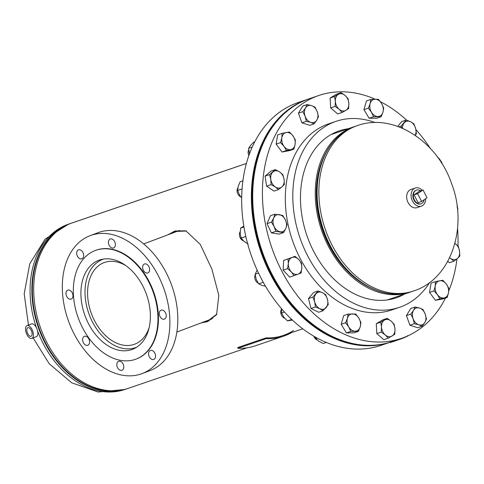 <?xml version="1.0" encoding="UTF-8"?>
<svg xmlns="http://www.w3.org/2000/svg" width="484" height="484" viewBox="0 0 484 484"><rect width="100%" height="100%" fill="white"/><g stroke="black" fill="none" stroke-linecap="round" stroke-linejoin="round"><path stroke-width="0.73" d="M167.706 234.885L174.972 230.989L185.826 230.826L200.273 244.402L211.877 269.068L218.816 295.373L216.596 314.673L207.733 321.594L201.048 322.949M171.626 233.409L176.007 231.406L186.407 231.037M216.905 314.122L208.253 320.589L204.932 321.485M246.362 163.471L72.092 222.924A87.338 63.767 71.2 0 0 70.712 223.42L246.356 163.495L70.7 223.427A87.338 63.767 71.2 0 0 40.275 327.136A87.338 63.767 71.2 0 0 128.496 388.253L247.04 347.808M323.1 231.661A85.977 62.769 -108.8 0 1 325.605 153.428A85.977 62.769 -108.8 0 0 371.621 288.307A85.977 62.769 -108.8 0 1 323.1 231.661M410.97 291.87A87.338 63.767 -108.8 0 1 410.057 292.191A87.338 63.767 -108.8 0 1 322.169 232.011A87.338 63.767 -108.8 0 1 352.261 127.365A87.338 63.767 -108.8 0 1 353.653 126.862A87.338 63.767 -108.8 0 1 354.572 126.56M330.868 134.661L352.273 127.359L330.868 134.661M28.659 335.122A4.586 2.263 -110.3 0 0 31.091 336.271A4.586 2.263 -110.3 0 0 32.077 333.228A4.586 2.263 -110.3 0 0 30.268 328.854A4.586 2.263 -110.3 0 0 27.909 327.674A4.586 2.263 -110.3 0 0 26.85 330.675A4.586 2.263 -110.3 0 0 28.659 335.122M31.835 338.389L36.288 336.737A6.824 3.364 -110.3 0 0 37.806 332.236A6.824 3.364 -110.3 0 0 35.114 325.678A6.824 3.364 -110.3 0 0 31.551 323.941L27.098 325.587A6.824 3.364 -110.3 0 0 25.573 330.094A6.824 3.364 -110.3 0 0 28.266 336.646A6.824 3.364 -110.3 0 0 31.835 338.389A6.824 3.364 -110.3 0 0 33.354 333.881A6.824 3.364 -110.3 0 0 30.661 327.329A6.824 3.364 -110.3 0 0 27.098 325.587M415.877 190.339A7.175 5.239 71.2 0 0 413.729 199.614A7.175 5.239 71.2 0 0 420.511 203.921M422.199 190.254A9.553 6.976 71.2 0 0 415.272 188.034L410.856 189.54A9.553 6.976 71.2 0 0 407.788 201.961A9.553 6.976 71.2 0 0 417.026 207.624L421.437 206.117A9.553 6.976 71.2 0 0 425.642 198.718M415.272 188.034A9.553 6.976 71.2 0 0 412.199 200.455A9.553 6.976 71.2 0 0 421.437 206.117M420.523 190.823A7.175 5.239 71.2 0 0 416.476 190.127A7.175 5.239 71.2 0 0 414.395 199.934A7.175 5.239 71.2 0 0 421.116 203.716A7.175 5.239 71.2 0 0 424.135 199.747M419.495 191.174L414.08 194.889L418.097 202.675L421.624 201.465L427.045 197.756L423.028 189.97L419.495 191.174M423.028 189.97L417.607 193.685L414.08 194.889M417.607 193.685L421.624 201.465M126.07 265.758A43.566 29.766 -110.6 0 0 104.617 262.419A43.566 29.766 -110.6 0 0 104.012 262.637A43.566 29.766 -110.6 0 0 91.355 313.457A43.566 29.766 -110.6 0 0 134.129 344.39A43.566 29.766 -110.6 0 0 134.733 344.172A43.566 29.766 -110.6 0 0 149.241 327.275M103.606 259.049A47.081 32.168 -110.6 0 0 103.425 259.109A47.081 32.168 -110.6 0 0 102.771 259.345A47.081 32.168 -110.6 0 0 89.092 314.267A47.081 32.168 -110.6 0 0 135.32 347.7A47.081 32.168 -110.6 0 0 135.968 347.464A47.081 32.168 -110.6 0 0 136.79 347.137M176.878 332.054L210.576 319.361A47.081 32.168 -110.6 0 0 212.488 318.532M179.594 230.535A47.081 32.168 -110.6 0 0 178.033 231.007A47.081 32.168 -110.6 0 0 177.38 231.237L143.681 243.936M147.741 272.958A4.773 3.261 -110.6 0 0 147.808 272.934A4.773 3.261 -110.6 0 0 149.193 267.362A4.773 3.261 -110.6 0 0 144.504 263.974A4.773 3.261 -110.6 0 0 144.438 263.998A4.773 3.261 -110.6 0 0 143.046 269.57A4.773 3.261 -110.6 0 0 147.741 272.958M164.366 319.144A4.773 3.261 -110.6 0 0 164.433 319.119A4.773 3.261 -110.6 0 0 165.818 313.547A4.773 3.261 -110.6 0 0 161.13 310.159A4.773 3.261 -110.6 0 0 161.063 310.177A4.773 3.261 -110.6 0 0 159.678 315.749A4.773 3.261 -110.6 0 0 164.366 319.144M153.67 359.461A4.773 3.261 -110.6 0 0 153.737 359.437A4.773 3.261 -110.6 0 0 155.128 353.864A4.773 3.261 -110.6 0 0 150.433 350.47A4.773 3.261 -110.6 0 0 150.373 350.495A4.773 3.261 -110.6 0 0 148.981 356.067A4.773 3.261 -110.6 0 0 153.67 359.461M121.92 370.29A4.773 3.261 -110.6 0 0 121.986 370.266A4.773 3.261 -110.6 0 0 123.378 364.694A4.773 3.261 -110.6 0 0 118.683 361.306A4.773 3.261 -110.6 0 0 118.622 361.33A4.773 3.261 -110.6 0 0 117.231 366.902A4.773 3.261 -110.6 0 0 121.92 370.29M87.713 345.298A4.773 3.261 -110.6 0 0 87.779 345.274A4.773 3.261 -110.6 0 0 89.165 339.701A4.773 3.261 -110.6 0 0 84.476 336.307A4.773 3.261 -110.6 0 0 84.41 336.332A4.773 3.261 -110.6 0 0 83.024 341.904A4.773 3.261 -110.6 0 0 87.713 345.298M71.087 299.112A4.773 3.261 -110.6 0 0 71.154 299.088A4.773 3.261 -110.6 0 0 72.54 293.516A4.773 3.261 -110.6 0 0 67.851 290.128A4.773 3.261 -110.6 0 0 67.784 290.146A4.773 3.261 -110.6 0 0 66.399 295.718A4.773 3.261 -110.6 0 0 71.087 299.112M81.778 258.795A4.773 3.261 -110.6 0 0 81.844 258.771A4.773 3.261 -110.6 0 0 83.236 253.199A4.773 3.261 -110.6 0 0 78.547 249.811A4.773 3.261 -110.6 0 0 78.481 249.835A4.773 3.261 -110.6 0 0 77.089 255.407A4.773 3.261 -110.6 0 0 81.778 258.795M113.528 247.965A4.773 3.261 -110.6 0 0 113.595 247.941A4.773 3.261 -110.6 0 0 114.986 242.369A4.773 3.261 -110.6 0 0 110.298 238.975A4.773 3.261 -110.6 0 0 110.231 238.999A4.773 3.261 -110.6 0 0 108.84 244.571A4.773 3.261 -110.6 0 0 113.528 247.965M142.084 373.6L150.016 370.611A73.695 50.348 -110.6 0 0 171.427 284.64A73.695 50.348 -110.6 0 0 99.075 232.32A73.695 50.348 -110.6 0 0 98.058 232.683L90.127 235.672A73.695 50.348 -110.6 0 0 68.716 321.642A73.695 50.348 -110.6 0 0 141.068 373.963A73.695 50.348 -110.6 0 0 142.084 373.6A73.695 50.348 -110.6 0 0 163.501 287.629A73.695 50.348 -110.6 0 0 91.149 235.309A73.695 50.348 -110.6 0 0 90.127 235.672M136.089 359.086L136.555 358.91A58.001 39.627 -110.6 0 0 153.404 291.247A58.001 39.627 -110.6 0 0 96.461 250.071A58.001 39.627 -110.6 0 0 95.663 250.355L95.197 250.537A58.001 39.627 -110.6 0 0 78.341 318.194A58.001 39.627 -110.6 0 0 135.284 359.376A58.001 39.627 -110.6 0 0 136.089 359.086A58.001 39.627 -110.6 0 0 152.938 291.422A58.001 39.627 -110.6 0 0 95.995 250.246A58.001 39.627 -110.6 0 0 95.197 250.537M131.763 349.593A47.601 32.519 -110.6 0 0 132.422 349.357A47.601 32.519 -110.6 0 0 146.253 293.824A47.601 32.519 -110.6 0 0 99.522 260.029A47.601 32.519 -110.6 0 0 98.863 260.265A47.601 32.519 -110.6 0 0 85.033 315.792A47.601 32.519 -110.6 0 0 131.763 349.593M307.993 99.184A128.284 93.654 71.2 0 0 307.776 99.256L298.065 102.572A128.284 93.654 71.2 0 0 296.039 103.298A128.284 93.654 71.2 0 0 251.329 255.619A128.284 93.654 71.2 0 0 380.908 345.388L389.862 342.339A128.284 93.654 -108.8 0 1 337.064 339.211A128.284 93.654 -108.8 0 1 252.957 215.652A128.284 93.654 -108.8 0 1 308.217 99.111A128.284 93.654 -108.8 0 1 308.435 99.032M307.776 99.256A128.284 93.654 71.2 0 0 305.749 99.988A128.284 93.654 71.2 0 0 260.858 251.783A128.284 93.654 71.2 0 0 389.856 342.333M429.671 282.487A98.258 71.735 -108.8 0 1 401.012 306.783A98.258 71.735 -108.8 0 1 399.457 307.34A98.258 71.735 -108.8 0 1 300.207 238.576A98.258 71.735 -108.8 0 1 334.45 121.907A98.258 71.735 -108.8 0 1 336.005 121.351A98.258 71.735 -108.8 0 1 375.106 122.555M399.457 307.34L391.955 309.899A98.258 71.735 -108.8 0 1 292.705 241.135A98.258 71.735 -108.8 0 1 326.948 124.467A98.258 71.735 -108.8 0 1 328.503 123.91L336.005 121.351M445.504 298.029A128.284 93.654 -108.8 0 1 403.68 337.59A128.284 93.654 -108.8 0 1 401.653 338.316A128.284 93.654 -108.8 0 1 272.075 248.54A128.284 93.654 -108.8 0 1 316.784 96.219A128.284 93.654 -108.8 0 1 318.805 95.493A128.284 93.654 -108.8 0 1 375.227 99.238L370.871 99.444L370.133 103.606L368.372 108.12L371.47 112.258L373.539 116.747L381.192 116.692L382.953 112.179L383.691 108.011L381.622 103.528L378.53 99.389L375.209 99.238A8.869 6.473 -108.8 0 1 381.622 103.528A8.869 6.473 71.2 0 1 382.953 112.179A8.869 6.473 -108.8 0 1 377.877 116.541A8.869 6.473 -108.8 0 1 371.47 112.258A8.869 6.473 -108.8 0 1 370.133 103.606A8.869 6.473 -108.8 0 1 375.209 99.238M380.406 101.7A128.284 93.654 -108.8 0 1 406.62 120.171M415.883 129.567A128.284 93.654 -108.8 0 1 430.288 148.376M457.561 228.327A128.284 93.654 -108.8 0 1 457.985 245.878M456.993 258.819A128.284 93.654 -108.8 0 1 448.716 291.005M308.217 99.111L308.659 98.96A128.284 93.654 -108.8 0 0 253.398 215.501A128.284 93.654 -108.8 0 0 337.505 339.06A128.284 93.654 -108.8 0 0 389.856 342.315A128.284 93.654 -108.8 0 1 261.874 250.428A128.284 93.654 -108.8 0 1 307.074 99.535A128.284 93.654 -108.8 0 1 309.101 98.809L318.805 95.493M404.491 294.091A88.215 64.402 -108.8 0 1 397.612 297.333A88.215 64.402 -108.8 0 1 396.214 297.835A88.215 64.402 -108.8 0 1 307.11 236.101A88.215 64.402 -108.8 0 1 337.856 131.358A88.215 64.402 -108.8 0 1 339.248 130.855A88.215 64.402 -108.8 0 1 348.087 128.762M459.8 256.139L459.54 250.972L458.263 246.15L454.912 243.398A8.869 6.473 -108.8 0 1 455.069 243.5A8.869 6.473 -108.8 0 1 459.54 250.972A8.869 6.473 -108.8 0 1 457.38 258.486L459.8 256.139M453.938 261.185L457.38 258.486A8.869 6.473 71.2 0 1 450.749 258.535L453.938 261.185L449.509 262.691L447.7 261.487M449.6 257.815L450.749 258.535A8.869 6.473 -108.8 0 1 449.666 257.676M447.252 297.43L448.517 292.632L448.759 288.186L446.333 284.06L442.878 280.29L439.69 280.793L435.485 281.646L435.243 286.098L433.973 290.896L437.427 294.665L439.859 298.791L447.252 297.43L442.818 298.943L435.431 300.304L439.859 298.791M435.431 300.304L429.544 292.409L433.973 290.896M429.544 292.409L431.05 283.158L435.485 281.646M439.69 280.793A8.869 6.473 -108.8 0 1 446.333 284.06A8.869 6.473 -108.8 0 1 448.517 292.632A8.869 6.473 -108.8 0 1 444.064 297.938A8.869 6.473 71.2 0 1 437.427 294.665A8.869 6.473 -108.8 0 1 435.243 286.098A8.869 6.473 -108.8 0 1 439.69 280.793M422.127 326.234L424.801 322.507L426.452 319.131L425.23 314.14L422.986 309.5L419.598 308.054L415.187 306.965L413.536 310.341L410.862 314.062L413.106 318.708L414.328 323.699L418.745 324.794L422.127 326.234L417.698 327.747L409.9 325.212L414.328 323.699M409.9 325.212L406.433 315.574L410.862 314.062M406.433 315.574L410.759 308.471L415.187 306.965M419.598 308.054A8.869 6.473 -108.8 0 1 425.23 314.14A8.869 6.473 -108.8 0 1 424.801 322.507A8.869 6.473 -108.8 0 1 418.745 324.794A8.869 6.473 71.2 0 1 413.106 318.708A8.869 6.473 -108.8 0 1 413.536 310.341A8.869 6.473 -108.8 0 1 419.598 308.054M388.253 338.159L394.744 334.287L394.992 329.156L394.218 324.377L391.223 321.182L387.2 318.339L380.714 322.211L381.489 326.99L381.241 332.121L385.264 334.964L388.253 338.159L383.824 339.671L376.812 333.633L381.241 332.121M376.812 333.633L376.286 323.723L380.714 322.211M376.286 323.723L382.771 319.851L387.2 318.339M391.223 321.182A8.869 6.473 -108.8 0 1 394.992 329.156A8.869 6.473 -108.8 0 1 392.01 336.053A8.869 6.473 -108.8 0 1 385.264 334.964A8.869 6.473 71.2 0 1 381.489 326.99A8.869 6.473 -108.8 0 1 384.471 320.099A8.869 6.473 -108.8 0 1 391.223 321.182M313.838 336.186A5.457 3.987 71.2 0 0 317.165 339.98M350.791 331.401L358.45 331.346L360.211 326.833L360.949 322.665L358.88 318.182L355.782 314.043L348.123 314.098L347.391 318.26L345.63 322.774L348.722 326.912L350.791 331.401L346.363 332.907L341.196 324.286L345.63 322.774M358.45 331.346L354.022 332.859L346.363 332.907M341.196 324.286L343.694 315.604L348.123 314.098M358.88 318.182A8.869 6.473 -108.8 0 1 360.211 326.833A8.869 6.473 -108.8 0 1 355.135 331.195A8.869 6.473 -108.8 0 1 348.722 326.912A8.869 6.473 71.2 0 1 347.391 318.26A8.869 6.473 -108.8 0 1 352.467 313.892A8.869 6.473 -108.8 0 1 358.88 318.182M281.549 309.094A5.457 3.987 71.2 0 0 281.113 314.279A5.457 3.987 71.2 0 0 284.604 318.163M315.441 306.977L319.785 308.689L323.106 310.746L328.243 304.624L327.493 299.499L325.714 294.726L322.398 292.663L318.055 290.951L312.912 297.079L314.691 301.853L315.441 306.977L311.006 308.483L308.483 298.586L312.912 297.079M323.106 310.746L318.672 312.259L311.006 308.483M308.483 298.586L313.62 292.463L318.055 290.951M327.493 299.499A8.869 6.473 -108.8 0 1 326.186 307.509A8.869 6.473 -108.8 0 1 319.785 308.689A8.869 6.473 -108.8 0 1 314.691 301.853A8.869 6.473 71.2 0 1 315.991 293.842A8.869 6.473 -108.8 0 1 322.398 292.663A8.869 6.473 -108.8 0 1 327.493 299.499M255.219 274.791A5.457 3.987 71.2 0 0 258.117 283.086M287.581 268.608L291.344 271.947L294.084 275.632L301.084 273L301.841 267.991L301.58 263.332L298.84 259.648L295.077 256.308L288.077 258.946L288.337 263.599L287.581 268.608L283.146 270.12L283.642 260.459L288.077 258.946M294.084 275.632L289.656 277.144L283.146 270.12M283.642 260.459L295.077 256.308M301.841 267.991A8.869 6.473 -108.8 0 1 298.096 274.144A8.869 6.473 -108.8 0 1 291.344 271.947A8.869 6.473 -108.8 0 1 288.337 263.599A8.869 6.473 71.2 0 1 292.088 257.452A8.869 6.473 -108.8 0 1 298.84 259.648A8.869 6.473 -108.8 0 1 301.841 267.991M240.173 231.709A5.457 3.987 71.2 0 0 239.81 236.888A5.457 3.987 71.2 0 0 243.295 240.711M271.457 222.138L274.144 226.572L275.807 231.352L283.6 232.598L285.832 228.448L287.042 224.643L285.378 219.863L282.692 215.434L274.894 214.182L273.69 217.988L271.457 222.138L267.023 223.65L270.465 215.695L274.894 214.182M283.6 232.598L279.171 234.111L271.379 232.858L267.023 223.65M271.379 232.858L275.807 231.352M285.832 228.448A8.869 6.473 -108.8 0 1 280.218 231.8A8.869 6.473 -108.8 0 1 274.144 226.572A8.869 6.473 -108.8 0 1 273.69 217.988A8.869 6.473 71.2 0 1 279.304 214.636A8.869 6.473 -108.8 0 1 285.378 219.863A8.869 6.473 -108.8 0 1 285.832 228.448M237.832 187.937A5.457 3.987 71.2 0 0 239.913 196.395A5.457 3.987 71.2 0 0 240.832 196.867M269.521 174.645L270.804 179.467L271.058 184.634L275.275 186.933L278.463 189.583L281.906 186.891L284.326 184.543L284.066 179.376L282.783 174.555L279.595 171.905L275.384 169.606L269.521 174.645L265.087 176.158L270.955 171.118L275.384 169.606M278.463 189.583L274.029 191.095L266.63 186.146L265.087 176.158M266.63 186.146L271.058 184.634M281.906 186.891A8.869 6.473 -108.8 0 1 275.275 186.933A8.869 6.473 -108.8 0 1 270.804 179.467A8.869 6.473 -108.8 0 1 272.964 171.947A8.869 6.473 71.2 0 1 279.595 171.905A8.869 6.473 -108.8 0 1 284.066 179.376A8.869 6.473 -108.8 0 1 281.906 186.891M248.709 149.846A5.457 3.987 71.2 0 0 248.843 155.533M282.069 133.354L281.827 137.801L280.563 142.605L284.017 146.374L286.443 150.5L293.836 149.139L295.101 144.341L295.343 139.888L292.917 135.768L289.462 131.999L282.069 133.354L277.641 134.867L276.128 144.117L280.563 142.605M286.443 150.5L282.015 152.006L289.408 150.651L293.836 149.139M282.015 152.006L276.128 144.117M290.654 149.647A8.869 6.473 -108.8 0 1 284.017 146.374A8.869 6.473 -108.8 0 1 281.827 137.801A8.869 6.473 -108.8 0 1 286.28 132.501A8.869 6.473 71.2 0 1 292.917 135.768A8.869 6.473 -108.8 0 1 295.101 144.341A8.869 6.473 -108.8 0 1 290.654 149.647M307.195 104.55L305.543 107.926L302.863 111.653L305.114 116.299L306.336 121.29L310.746 122.379L314.128 123.825L316.808 120.099L318.46 116.723L317.238 111.731L314.987 107.085L311.605 105.645L307.195 104.55L302.76 106.063L298.434 113.165L302.863 111.653M306.336 121.29L301.907 122.803L309.7 125.338L314.128 123.825M301.907 122.803L298.434 113.165M310.746 122.379A8.869 6.473 -108.8 0 1 305.114 116.299A8.869 6.473 -108.8 0 1 305.543 107.926A8.869 6.473 -108.8 0 1 311.605 105.645A8.869 6.473 71.2 0 1 317.238 111.731A8.869 6.473 -108.8 0 1 316.808 120.099A8.869 6.473 -108.8 0 1 310.746 122.379M341.063 92.625L334.577 96.498L335.351 101.277L335.103 106.407L339.121 109.251L342.115 112.445L345.872 110.34L348.607 108.573L348.855 103.443L348.081 98.663L345.086 95.469L341.063 92.625L336.634 94.138L330.149 98.01L334.577 96.498M335.103 106.407L330.675 107.92L337.687 113.958L342.115 112.445M330.675 107.92L330.149 98.01M339.121 109.251A8.869 6.473 -108.8 0 1 335.351 101.277A8.869 6.473 -108.8 0 1 338.334 94.386A8.869 6.473 -108.8 0 1 345.086 95.469A8.869 6.473 71.2 0 1 348.855 103.443A8.869 6.473 -108.8 0 1 345.872 110.34A8.869 6.473 -108.8 0 1 339.121 109.251M381.192 116.692L376.764 118.205L369.104 118.253L363.944 109.632L366.442 100.95L370.871 99.444M369.104 118.253L373.539 116.747M363.944 109.632L368.372 108.12M415.29 135.399L416.409 133.711L415.659 128.587L413.88 123.813L410.559 121.75L406.215 120.038L401.079 126.161L401.895 128.018M397.727 126.391L401.787 121.551L406.215 120.038M399.022 126.862L401.079 126.161M402.488 128.278A8.869 6.473 -108.8 0 1 404.158 122.924A8.869 6.473 -108.8 0 1 410.559 121.75A8.869 6.473 -108.8 0 1 415.659 128.587A8.869 6.473 71.2 0 1 415.175 135.32M441.928 163.665L441.741 162.176L437.288 156.822M437.609 157.258A8.869 6.473 -108.8 0 1 439 158.492A8.869 6.473 -108.8 0 1 441.541 163.041M457.525 210.032L457.864 208.646L457.065 205.954M457.223 207.219A8.869 6.473 -108.8 0 1 457.307 207.969M326.331 342.43L323.215 343.495L318.805 341.262L315.81 338.546L315.151 336.949M317.189 338.074L315.81 338.546M291.725 319.428L287.46 320.886L292.397 320.063M281.621 308.611L281.573 312.991L283.812 317.177L287.46 320.886M284.459 312.011L281.573 312.991M263.272 282.275L258.637 283.86L261.832 285.366L265.541 286.244M257.149 270.108L255.171 274.222L256.199 279.28L258.637 283.86M258.529 273.073L255.171 274.222M245.818 236.458L241.153 238.049L243.948 241.31L248.165 244.087M243.791 226.07L240.627 228.139L240.179 233.336L241.153 238.049M243.948 227.002L240.627 228.139M242.054 188.929L237.65 190.43L239.526 194.985L241.661 197.847M242.883 180.822L240.149 181.754L238.195 186.334L237.65 190.43M252.218 147.051L248.673 148.255L249.387 154.009M254.747 141.818L253.816 142.133L250.543 145.436L248.673 148.255M393.649 340.96L393.758 341.329L392.802 341.595L393.934 341.262M407.413 335.775L407.564 336.126A128.665 93.932 -108.8 0 1 399.566 339.429A128.665 93.932 -108.8 0 1 395.434 340.694L390.134 342.503A128.665 93.932 71.2 0 0 394.272 341.238L399.566 339.429M401.653 338.316L399.445 339.066A128.284 93.654 -108.8 0 1 395.319 340.331L394.399 340.609L394.508 340.978M394.399 340.609L390.025 342.14M389.983 342.115L390.134 342.503M283.654 336.144A88.124 64.342 71.2 0 1 266.121 338.655L237.88 348.292A88.124 64.342 71.2 0 0 255.407 345.782L283.654 336.144A88.124 64.342 71.2 0 0 291.513 332.635M266.121 338.655L266.025 337.892A87.338 63.767 71.2 0 0 283.4 335.4A87.338 63.767 71.2 0 0 293.582 330.487M266.025 337.892L237.777 347.524L237.88 348.292M176.007 231.406L174.972 230.989M28.459 325.085L24.2 293.812L29.784 263.756L45.115 239.12L68.474 224.159A87.338 63.767 71.2 0 0 67.094 224.655A87.338 63.767 71.2 0 0 36.415 327.668M68.474 224.159L71.178 223.251A87.338 63.767 71.2 0 0 70.253 223.554A87.338 63.767 71.2 0 0 68.873 224.05A87.338 63.767 71.2 0 0 38.436 327.753A87.338 63.767 71.2 0 0 126.657 388.876A87.338 63.767 71.2 0 0 127.576 388.555M37.601 330.971A87.338 63.767 71.2 0 0 124.878 389.487L98.167 392.052L71.729 382.802L49.223 363.78L33.118 337.911M66.877 225.066A87.18 63.646 71.2 0 0 38.587 326.639A87.18 63.646 71.2 0 0 123.063 389.747M415.054 290.461A87.338 63.767 -108.8 0 1 413.675 290.957A87.338 63.767 -108.8 0 1 325.786 230.777A87.338 63.767 -108.8 0 1 355.891 126.124A87.338 63.767 -108.8 0 1 357.271 125.628L354.094 126.741A87.338 63.767 -108.8 0 1 355.486 126.239M392.161 293.903A87.18 63.646 -108.8 0 1 365.027 284.767L364.149 284.235A86.14 62.884 -108.8 0 1 322.175 161.22L322.55 160.264A87.18 63.646 -108.8 0 1 338.437 136.446M411.89 291.562A87.338 63.767 -108.8 0 1 323.669 230.438A87.338 63.767 -108.8 0 1 354.106 126.735C339.707 132.404 329.193 143.579 322.55 160.264A87.18 63.646 -108.8 0 0 365.027 284.767C381.035 294.218 396.656 296.48 411.89 291.562L413.675 290.957C452.129 278.675 468.016 225.635 451.651 183.799C437.923 142.326 394.097 112.264 357.271 125.628M395.319 340.331L395.434 340.694M283.4 335.4L302.772 328.793M410.057 292.191L387.375 299.929M353.653 126.862L330.971 134.6M124.878 389.487L128.054 388.374M416.476 190.127L416.034 190.279M421.116 203.716L420.675 203.867M135.968 347.464L136.718 347.179M102.771 259.345L103.522 259.061M389.814 342.182L389.923 342.551M407.601 335.66L407.752 336.011"/></g></svg>
